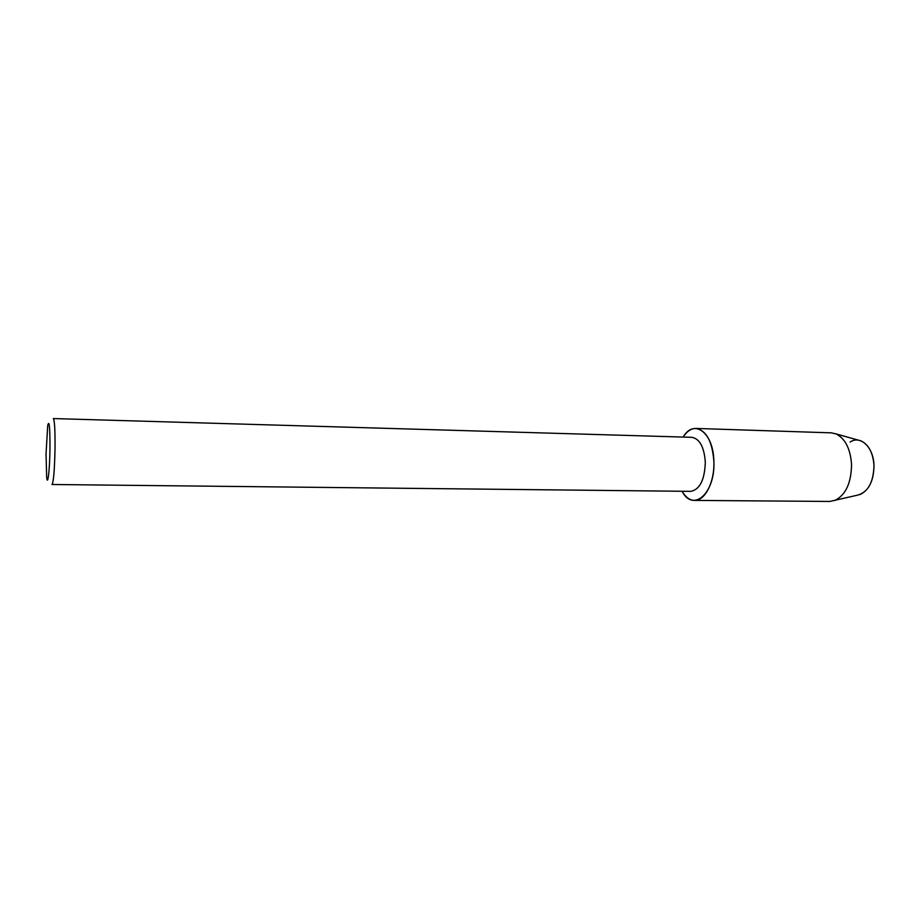 <?xml version="1.0" encoding="UTF-8"?>
<svg xmlns="http://www.w3.org/2000/svg" width="920" height="920" viewBox="0 0 920 920"><rect width="100%" height="100%" fill="white"/><g stroke="black" fill="none" stroke-linecap="round" stroke-linejoin="round"><path stroke-width="1.38" d="M850.114 442.048C860.476 434.849 873.666 447.315 873.988 465.554C873.482 482.459 867.962 492.338 857.417 495.19L829.805 501.446L694.45 500.411C689.667 500.227 685.549 497.179 682.099 491.268C692.967 512.75 715.392 493.361 713.885 461.575C714.69 482.08 704.904 501.066 694.45 500.411M691.851 437.322C699.706 438.771 704.191 447.074 705.318 462.219C704.685 479.86 699.844 489.578 690.77 491.36L52.003 484.495C53.544 482.218 54.544 470.258 55.027 448.626C55.165 430.1 54.59 420.072 53.325 418.554L691.851 437.322M683.181 437.069C693.875 418.151 713.644 432.607 713.885 461.575C712.356 441.404 706.365 430.353 695.888 428.433C691.115 428.421 686.872 431.308 683.181 437.069M46.046 453.836L47.725 425.431C49.266 419.382 50.014 427.213 49.968 448.925C49.714 470.246 47.713 486.956 46.678 477.399L46.046 453.836M858.521 440.197L861.085 440.91C868.744 444.671 873.045 452.893 873.988 465.554C873.758 480.539 869.101 490.21 860.016 494.569M695.888 428.433L831.185 432.837L835.912 433.86C845.192 438.46 850.402 448.672 851.552 464.496C851.253 483.207 845.595 495.247 834.578 500.606M861.085 440.91L835.912 433.86"/></g></svg>
